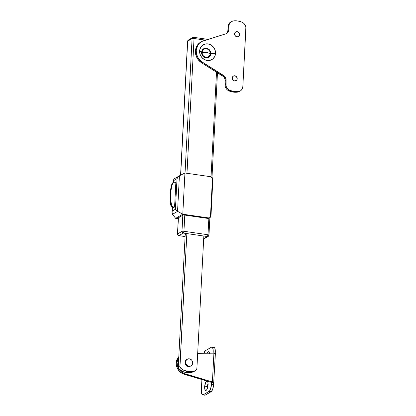 <?xml version="1.0" encoding="UTF-8"?>
<svg xmlns="http://www.w3.org/2000/svg" width="416" height="416" viewBox="0 0 416 416"><rect width="100%" height="100%" fill="white"/><g stroke="black" fill="none" stroke-linecap="round" stroke-linejoin="round"><path stroke-width="0.62" d="M208.863 235.274L207.995 234.749L208.863 218.166L207.995 234.749L183.94 231.275L184.787 215.093L183.94 231.275A1.518 0.515 98.2 0 1 183.316 233.069L178.922 235.628L185.099 236.517L178.922 235.628A1.518 0.515 98.2 0 1 178.786 235.659L177.585 233.953L178.433 217.766L177.481 234.078A1.518 0.369 3 0 1 177.585 233.953A1.518 1.383 59.8 0 0 178.922 235.628L183.316 233.069L186.779 233.568L183.316 233.069A1.518 1.383 -120.2 0 1 181.974 231.395L177.585 233.953L181.974 231.395A1.518 0.369 3 0 1 183.94 231.275A1.518 0.369 -177 0 0 181.974 231.395A1.518 1.383 59.8 0 0 183.316 233.069A1.518 0.515 -81.8 0 0 183.94 231.275L207.995 234.749A1.518 0.369 3 0 1 208.967 235.149A1.518 0.369 3 0 1 208.863 235.274A1.518 1.383 -120.2 0 1 207.371 236.538L186.779 233.568L207.371 236.538L203.694 238.685L208.213 236.382L203.824 238.94A1.518 1.383 -120.2 0 1 203.674 239.013A1.518 1.383 59.8 0 0 203.824 238.94L203.674 239.013M186.976 173.29L194.043 38.501L205.53 40.16L194.043 38.501A1.518 0.369 -177 0 0 192.078 38.615L185.037 173.014L192.078 38.615L194.043 38.501L193.57 37.352L192.728 37.508L192.078 38.615A1.518 1.383 -120.2 0 1 193.57 37.352A1.518 0.515 98.2 0 1 193.71 37.315A1.518 0.515 98.2 0 1 194.043 38.501L186.976 173.29M216.523 72.082L211.032 176.836L216.523 72.082M180.669 175.162L187.689 41.174L192.078 38.615L187.689 41.174A1.518 0.369 -177 0 0 187.585 41.298A1.518 0.369 3 0 1 187.689 41.174A1.518 1.383 -120.2 0 1 188.339 40.066A1.518 1.383 59.8 0 0 187.689 41.174L180.669 175.162M182.822 215.207L181.974 231.395L182.822 215.207M185.203 234.541L186.779 233.568L185.203 234.541M208.021 39.385L193.71 37.315L192.728 37.508L188.339 40.066A1.518 1.383 -120.2 0 1 189.181 39.91M207.995 234.749L207.371 236.538A1.518 0.515 -81.8 0 0 207.995 234.749M194.314 371.285L195.348 370.708A15.194 13.806 -120.2 0 1 188.167 371.66L186.524 372.622A15.194 13.806 59.8 0 0 193.7 371.67A3.037 2.761 59.8 0 0 193.95 371.54L195.598 370.583A3.037 2.761 -120.2 0 1 195.348 370.708L193.7 371.67L190.211 372.648L186.524 372.622L188.167 371.66A15.194 13.806 -120.2 0 1 181.199 368.67A3.037 2.761 -120.2 0 1 179.915 365.914L178.272 366.876A3.037 2.761 59.8 0 0 179.551 369.626L181.199 368.67L179.551 369.626A15.194 13.806 59.8 0 0 186.524 372.622L182.889 371.592L179.551 369.626L178.573 368.399L178.272 366.876L179.915 365.914L186.852 233.579L179.972 366.688L180.638 368.118L182.811 369.756L188.167 371.66L191.859 371.686L195.348 370.708L196.44 369.782L196.898 368.363A3.037 2.761 -120.2 0 1 195.598 370.583M203.835 236.028L196.898 368.363L203.835 236.028M185.208 234.484L178.272 366.876L185.208 234.484M183.373 214.885L177.887 218.083L178.318 218.145L177.887 218.083L183.373 214.885L207.428 218.358A3.037 2.761 59.8 0 0 209.113 218.041L209.934 217.558A3.037 2.761 -120.2 0 1 208.25 217.875L207.428 218.358L183.373 214.885M174.377 178.734L173.748 179.431L173.753 182.276L173.846 180.497L177.024 178.646L175.417 209.227L172.245 211.078L171.995 212.867L172.515 214.308L175.646 218.358L172.515 214.308L177.549 211.375L182.78 214.204L175.646 218.358L178.287 218.738L175.646 218.358L182.78 214.204L208.25 217.875L209.43 217.786L210.428 217.188L210.985 215.951L212.872 179.046L210.985 215.961L210.428 217.188A3.037 2.761 -120.2 0 1 209.934 217.558M212.748 178.495L212.482 177.975L212.748 178.495M171.995 212.867L172.021 211.988L172.515 214.308L177.549 211.375L179.41 175.802L178.662 176.29L177.024 178.646L175.417 209.227L176.847 210.928L182.78 214.204L184.938 172.999L210.413 176.675A3.037 2.761 -120.2 0 1 212.482 177.975L210.413 176.675L184.938 172.999L179.41 175.802L184.938 172.999L182.78 214.204L208.25 217.875L207.428 218.358L209.477 217.781M172.021 211.988L172.453 207.173L172.245 211.078L175.417 209.227L177.549 211.375L179.41 175.802L177.98 176.961L177.024 178.646L173.846 180.497L173.976 179.02M173.394 207.34L173.373 207.724L174.58 207.017L175.89 182L175.36 182.312L175.89 182L174.58 207.017L173.373 207.724L173.394 207.34M210.428 217.188L212.482 177.975L210.428 217.188M174.257 178.797L179.41 175.802M173.701 179.93L173.748 179.431M210.917 216.382L210.985 215.951M173.368 182.447L172.822 182.764A2.278 2.07 59.8 0 0 171.938 183.903L172.484 183.586A2.278 2.07 -120.2 0 1 174.632 182.208L175.874 182.385L173.935 182.229L171.938 183.903A45.588 41.418 59.8 0 0 170.815 205.28A2.278 2.07 59.8 0 0 172.791 207.251L173.337 206.929L174.455 207.09L173.337 206.929A2.278 2.07 -120.2 0 1 171.366 204.958L170.815 205.28L171.366 204.958A45.588 41.418 -120.2 0 1 172.484 183.586L171.262 188.75L170.664 194.09L170.695 199.519L171.61 205.67L173.337 206.929L172.791 207.251L172.104 207.028L171.059 205.988L170.149 199.841L170.113 194.407L170.711 189.072L171.938 183.903L172.754 182.806M173.909 207.412L172.791 207.251L173.909 207.412M210.808 53.664A4.95 4.498 59.8 0 0 206.45 48.209A4.95 4.498 59.8 0 0 201.594 52.338L199.607 51.054A8.554 7.769 -120.2 0 1 208.005 43.919A8.554 7.769 -120.2 0 1 215.535 53.352L210.808 53.664L209.893 56.217L207.73 57.684L205.052 57.569L202.764 55.921L201.63 53.284L201.729 51.412L202.509 49.785L204.667 48.318L206.45 48.209L208.967 49.384L210.553 51.782L210.808 53.664L215.535 53.352L215.098 50.097L213.512 47.159L211.021 44.99L208.005 43.919L204.922 44.112L202.244 45.531L201.188 46.644L199.841 49.457L199.675 52.692L200.044 54.309L201.63 57.247L204.121 59.415L207.137 60.486L210.22 60.294L212.898 58.869L214.765 56.436L215.535 53.352A8.554 7.769 -120.2 0 1 207.137 60.486A8.554 7.769 -120.2 0 1 199.607 51.054L201.594 52.338A4.95 4.498 59.8 0 0 205.946 57.793A4.95 4.498 59.8 0 0 210.808 53.664M237.167 31.637A2.657 2.418 -120.2 0 1 238.368 36.509A2.657 2.418 -120.2 0 1 236.896 36.785L237.853 36.728L239.013 35.942L239.486 34.06L238.519 32.271L236.678 31.616L235.045 32.484L234.572 34.362L235.539 36.156L236.896 36.785A2.657 2.418 -120.2 0 1 235.69 31.912A2.657 2.418 -120.2 0 1 237.167 31.637L237.167 31.637M238.326 36.535A2.657 2.418 59.8 0 0 237.084 31.684A2.657 2.418 -120.2 0 1 238.326 36.535M234.853 75.785A2.657 2.418 -120.2 0 1 236.054 80.657A2.657 2.418 -120.2 0 1 234.582 80.933L236.371 80.434L236.954 79.674L237.172 78.208L236.205 76.414L234.364 75.764L233.059 76.284L232.237 78L232.872 79.929L234.582 80.933A2.657 2.418 -120.2 0 1 233.376 76.06A2.657 2.418 -120.2 0 1 234.853 75.785L234.853 75.785M236.012 80.678A2.657 2.418 59.8 0 0 234.77 75.832A2.657 2.418 -120.2 0 1 236.012 80.678M237.723 20.966A18.236 16.567 -120.2 0 1 241.94 22.142A6.079 5.522 -120.2 0 1 245.887 28.454L242.84 86.57L245.861 27.477L245.357 25.563L243.594 23.171L241.94 22.142L237.723 20.966A18.236 16.567 -120.2 0 0 233.449 20.914L237.723 20.966M239.429 91.473L237.474 92.134L233.199 92.082L228.982 90.912L227.328 89.882L226.034 88.374L225.243 86.549L225.243 79.841L223.943 76.908L201.573 62.769L197.829 59.212L195.718 54.46L195.634 49.379L197.59 44.902L200.652 42.162M226.205 33.743L227.058 32.906L227.791 31.226L228.488 24.622L229.455 23.052L230.885 21.934M201.448 41.699L200.626 42.177A12.158 11.045 59.8 0 0 195.421 52.265A12.158 11.045 59.8 0 0 201.573 62.769L202.4 62.291A12.158 11.045 -120.2 0 1 196.248 51.787A12.158 11.045 -120.2 0 1 201.448 41.699A12.158 11.045 -120.2 0 1 203.523 40.784L225.961 33.79L202.046 41.376L199.462 43.212L197.548 45.791L196.248 50.57L196.539 53.976L197.74 57.242L201.006 61.282L223.772 75.603A4.56 4.144 -120.2 0 1 226.075 80.002L225.857 84.12L225.035 84.599A6.079 5.522 59.8 0 0 228.982 90.912A18.236 16.567 59.8 0 0 237.474 92.134A6.079 5.522 59.8 0 0 239.418 91.484L240.24 91.005A6.079 5.522 -120.2 0 1 238.295 91.655L237.474 92.134L238.295 91.655A18.236 16.567 -120.2 0 1 229.804 90.428L228.982 90.912L229.804 90.428A6.079 5.522 -120.2 0 1 225.857 84.12L225.035 84.599L225.254 80.48L226.075 80.002L225.254 80.48A4.56 4.144 59.8 0 0 222.945 76.086L223.772 75.603L222.945 76.086L201.573 62.769L202.4 62.291L224.765 76.43L226.065 79.362L226.065 86.065L226.855 87.896L228.94 89.986L234.021 91.603L239.195 91.463L240.802 90.626L242.018 89.263L242.84 86.57A6.079 5.522 -120.2 0 1 240.24 91.005M228.691 30.124A4.56 4.144 -120.2 0 1 226.741 33.446A4.56 4.144 -120.2 0 1 225.961 33.79L227.484 32.88L228.446 31.351L228.691 30.124L227.864 30.602L228.691 30.124L228.904 26.005L228.691 30.124M226.314 33.66A4.56 4.144 59.8 0 0 227.864 30.602L228.082 26.484L228.904 26.005A6.079 5.522 -120.2 0 1 231.504 21.57A6.079 5.522 -120.2 0 1 233.449 20.914L231.712 21.455L230.282 22.568L229.31 24.144L228.904 26.005L228.082 26.484A6.079 5.522 59.8 0 1 230.682 22.048L231.504 21.57M233.334 76.086A2.657 2.418 -120.2 0 1 234.77 75.832A2.657 2.418 59.8 0 0 233.334 76.086M235.648 31.938A2.657 2.418 -120.2 0 1 237.084 31.684A2.657 2.418 59.8 0 0 235.648 31.938M202.098 52.411A4.41 4.004 59.8 0 0 205.977 57.268A4.41 4.004 59.8 0 0 210.304 53.591A6.235 1.524 -177 0 0 206.856 52.619A6.235 1.524 -177 0 0 202.098 52.411L202.493 50.82L203.455 49.566L204.833 48.833L206.424 48.734L207.974 49.286L209.737 51.121L210.304 53.591L209.903 55.182L208.291 56.878L206.778 57.304L204.422 56.716L203.138 55.598L202.322 54.085L202.098 52.411L206.856 52.619L210.304 53.591C210.844 48.126 202.129 46.868 202.098 52.411M209.565 353.709L209.274 352.44L208.468 351.702L207.111 353.226A4.711 1.596 98.2 0 1 209.097 352.102A4.711 1.596 98.2 0 1 209.492 353.21M208.073 383.843A2.657 0.9 -81.8 0 0 207.308 386.636L204.656 386.792A4.711 1.596 98.2 0 1 205.8 382.179A4.711 1.596 98.2 0 1 207.558 381.534A4.711 1.596 98.2 0 1 208.062 384.81L207.906 382.444L207.23 381.207L206.596 381.238L205.613 382.559L204.656 386.792L204.812 389.158L205.488 390.395L206.456 390.083L207.106 389.043L208.062 384.81A4.711 1.596 98.2 0 1 206.3 390.234A4.711 1.596 98.2 0 1 204.656 386.792L207.308 386.636A2.657 0.9 98.2 0 1 208.073 383.843M208.078 384.244A2.657 0.9 -81.8 0 0 207.522 386.667L208.239 383.942M177.081 362.362A10.639 9.667 -120.2 0 1 178.776 357.261L177.892 358.857L177.081 362.362L176.259 362.84L177.081 362.362L177.512 366.044L179.14 369.444L181.75 372.133L185.016 373.776A10.639 9.667 -120.2 0 1 177.081 362.362M178.802 356.678A10.639 9.667 59.8 0 0 176.259 362.84L176.316 364.692L177.367 368.29L179.514 371.384L182.504 373.584L211.588 382.439L211.208 386.584L209.856 390.463L208.993 391.399L203.232 394.758L205.353 395.065L211.546 391.342L213.075 388.024L213.694 383.068L211.588 382.439L211.494 384.233L213.616 384.54L213.798 382.699L212.41 381.961L185.016 373.776L184.194 374.254L185.016 373.776L212.41 381.961L213.658 382.543L213.694 383.068L184.194 374.254A10.639 9.667 59.8 0 1 176.259 362.84L177.07 359.336L179.02 356.455M211.864 347.121L213.985 347.428A6.079 2.059 -81.8 0 1 215.311 352.165L213.19 351.858A6.079 2.059 98.2 0 0 211.864 347.121A6.079 2.059 98.2 0 0 211.307 347.251L205.546 350.61L211.307 347.251L212.124 347.209L212.992 348.806L213.19 351.858L215.311 352.165L215.254 353.33L214.89 348.379L214.245 347.516L213.429 347.558M204.537 395.106L205.353 395.065L211.115 391.706L208.993 391.399L203.232 394.758L202.062 394.477L201.328 391.274L201.9 379.548L201.344 390.151A6.079 2.059 98.2 0 0 202.67 394.888A6.079 2.059 98.2 0 0 203.232 394.758L205.353 395.065A6.079 2.059 -81.8 0 1 204.792 395.195L202.67 394.888M207.61 388.003L207.522 386.667A2.657 0.9 -81.8 0 0 207.568 387.78M197.688 353.298L213.918 353.174L212.41 381.961L213.918 353.174L215.389 353.454L213.918 353.174L197.688 353.298M203.897 353.252L205.546 350.61A6.079 2.059 98.2 0 0 203.897 353.252M213.19 351.858L213.122 353.179L213.19 351.858M207.449 388.164A2.657 0.9 98.2 0 1 207.308 386.636A2.657 0.9 -81.8 0 0 207.449 388.164M208.993 391.399L211.115 391.706A6.079 2.059 -81.8 0 0 213.616 384.54L211.494 384.233A6.079 2.059 98.2 0 1 208.993 391.399M215.389 353.47L213.694 383.068M186.826 359.486L185.796 360.365L185.094 362.32A3.801 3.453 59.8 0 0 186.846 365.872A3.801 3.453 59.8 0 0 190.544 366.111L191.095 365.794A3.801 3.453 -120.2 0 1 187.398 365.555A3.801 3.453 -120.2 0 1 185.645 362.003L185.094 362.32L185.292 363.766L186.508 365.607L188.438 366.512L190.554 366.106M187.268 359.226L186.722 359.549A3.801 3.453 59.8 0 0 185.094 362.32L185.645 362.003A3.801 3.453 -120.2 0 1 187.268 359.226A3.801 3.453 -120.2 0 1 190.965 359.471A3.801 3.453 -120.2 0 1 192.717 363.022A3.801 3.453 -120.2 0 1 191.095 365.794M185.645 362.003L185.988 360.63L186.815 359.549L188.006 358.92L189.374 358.831L191.308 359.736L192.228 360.89L192.686 362.294L192.613 363.73L192.015 364.978L190.986 365.856L188.989 366.189L187.647 365.716L186.545 364.754L185.838 363.449L185.645 362.003M208.213 236.382L208.967 235.149L209.882 217.589M211.988 177.424L217.48 72.68M185.099 236.569L178.786 235.659L177.481 234.078L178.334 217.823M180.57 175.214L187.585 41.298L188.339 40.066M173.696 179.717L173.56 182.348M172.26 207.106L171.985 212.358"/></g></svg>
